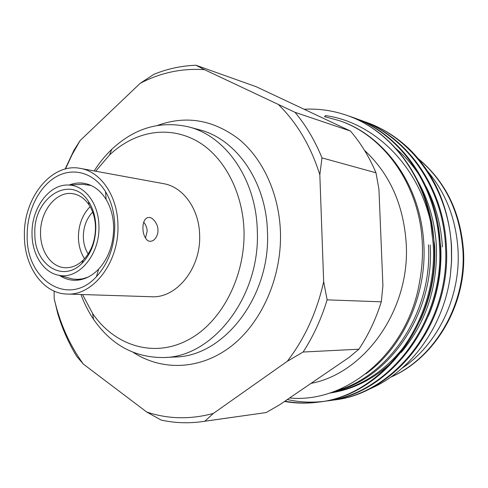 <?xml version="1.0" encoding="UTF-8"?>
<svg xmlns="http://www.w3.org/2000/svg" width="488" height="488" viewBox="0 0 488 488"><rect width="100%" height="100%" fill="white"/><g stroke="black" fill="none" stroke-linecap="round" stroke-linejoin="round"><path stroke-width="0.73" d="M88.182 253.98C85.095 249.081 83.485 243.378 83.344 236.875C83.411 226.841 86.522 218.569 92.671 212.066M78.025 184.543L82.576 184.305L91.152 185.489M32.019 233.965C31.305 208.425 49.136 183.872 68.546 185.05C84.741 185.147 98.857 203.746 98.936 226.371C99.967 254.529 78.599 279.819 58.889 275.281C43.56 272.743 32.001 254.455 32.019 233.965M95.819 226.725C95.672 241.786 91.061 253.992 81.972 263.355C62.531 283.394 34.123 264.142 34.855 233.642C33.032 197.628 71.065 173.264 88.584 201.587C93.165 208.62 95.575 216.995 95.819 226.725M95.483 227.39C95.355 240.901 91.213 251.869 83.052 260.287C77.47 265.564 71.425 268.04 64.928 267.717C51.368 267.125 40.504 251.521 40.541 233.606C39.851 211.475 56.266 190.674 72.846 193.712C79.269 194.773 84.65 198.47 88.987 204.814C93.104 211.139 95.27 218.667 95.483 227.39M84.534 258.75C80.63 252.656 78.586 245.543 78.416 237.4C78.513 224.919 82.411 214.659 90.115 206.631M149.377 217.483L147.571 217.593C144.442 219.008 142.899 222.589 142.947 228.341C142.807 234.307 146.095 241.365 149.859 241.249L151.408 241.157C154.72 240.7 158.374 235.149 157.947 230.147C158.179 224.321 153.043 217.526 149.377 217.483M442.409 246.971C441.128 225.169 435.686 205.045 426.085 186.599M419.918 176.046C413.061 165.499 405.083 156.343 395.981 148.59M438.017 224.938L440.755 246.714C441.902 270.895 437.815 293.922 428.495 315.803M401.221 352.464C425.975 322.733 437.693 287.255 436.382 246.025C435.034 223.028 429.159 201.928 418.759 182.713M430.849 218.697L434.686 245.757C435.894 272.133 431.056 297.021 420.174 320.427M329.485 393.09C352.928 389.741 374.192 379.011 393.285 360.9M407.626 342.039C386.478 370.74 360.54 387.722 329.821 392.986M332.962 391.919C388.363 379.987 434.881 314.004 430.196 245.049M428.458 244.775C432.929 311.734 389.442 376.449 335.933 390.821M365.89 373.826C401.966 348.127 426.902 296.661 423.846 244.049C420.278 178.437 378.932 133.627 340.166 120.951M284.931 401.173C296.216 403.271 307.708 403.539 319.408 401.972C382.305 395.744 439.603 322.513 434.094 243.884C431.545 187.27 398.171 137.122 354.868 118.456C392.077 134.755 422.334 174.259 430.642 222.156C417.612 163.675 372.515 121.951 325.465 115.607L324.538 116.644L339.227 120.615C384.117 135.438 420.199 185.721 422.321 243.811C422.876 256.474 421.98 269.059 419.619 281.558C408.206 352.55 346.608 403.661 289.622 397.97M27.175 235.564C25.919 279.825 68.302 307.837 96.453 276.635C108.537 263.245 114.643 246.269 114.759 225.688C114.43 212.725 111.362 201.391 105.548 191.674C93.818 172.435 72.773 166.853 55.675 177.046C38.534 187.215 26.95 211.414 27.175 235.564M59.603 275.476C63.989 278.392 68.71 279.99 73.767 280.264C82.801 280.576 91.097 276.873 98.649 269.144C108.568 258.134 113.57 244.207 113.661 227.371C113.393 216.757 110.88 207.455 106.109 199.458C100.363 190.308 93.043 184.928 84.143 183.323C79.147 182.524 74.194 183.085 69.29 185.007M82.539 294.538L92.61 313.455C113.734 344.656 151.902 357.985 185.946 341.002C220.466 324.471 245.275 277.861 244.024 230.739C242.756 190.296 222.333 153.842 194.541 139.781C165.969 125.276 133.797 132.156 109.605 154.909L95.685 171.215M80.947 294.49C84.259 303.475 88.468 311.765 93.586 319.353C111.404 345.071 134.84 357.802 163.883 357.533C212.859 357.259 260.482 296.466 257.298 230.653C256.224 179.395 225.688 135.969 188.575 126.88C160.241 120.475 134.651 127.954 111.789 149.31C105.182 155.648 99.308 162.858 94.172 170.94M311.021 383.373C364.542 373.344 410.207 310.094 406.242 243.957C403.692 205.003 389.79 173.819 364.536 150.395M354.868 118.456C338.471 111.477 321.745 108.397 304.683 109.221M410.713 150.414C397.787 137.738 383.348 128.496 367.409 122.695L366.451 122.348C412.22 138.159 448.765 188.722 451.388 246.672L451.516 261.19L450.339 275.683L451.601 261.202L451.565 246.696C448.972 207.674 435.351 175.582 410.713 150.414M363.572 121.341L366.451 122.348M333.682 400.026C395.634 393.846 451.79 322.464 446.349 245.854C443.714 187.276 406.888 136.213 360.815 120.298L359.839 119.944C404.503 135.267 442.622 185.196 445.477 245.72C450.924 322.47 394.682 393.981 332.663 400.166L329.595 400.544M356.972 118.95L359.833 119.95M326.801 400.965C389.162 394.664 445.77 322.409 440.304 244.884C437.663 185.544 400.502 133.871 354.062 117.846L353.062 117.48C399.55 133.529 436.772 185.281 439.407 244.738C445.282 315.675 393.627 393.48 325.587 401.136L322.348 401.532M348.78 116.016L353.062 117.48M321.83 401.587C310.203 402.74 298.699 402.057 287.316 399.544M430.642 222.156L433.173 243.732C438.694 322.519 381.299 395.89 318.335 402.118C306.873 403.655 295.606 403.43 284.534 401.441M450.339 275.683C443.403 328.326 408.822 373.631 367.141 390.004M402.204 368.105C437.565 344.552 460.678 297.131 458.037 250.301C456.134 219.563 446.069 193.315 427.842 171.562M375.992 172.801L321.995 157.892L319.829 174.741L323.672 281.722L327.131 299.852L381.293 301.816L382.915 285.681L378.938 189.32L375.992 172.801C369.331 157.02 360.809 143.1 350.427 131.034L256.279 86.76L195.963 65.246C181.481 65.758 167.463 68.784 153.909 74.316L140.227 83.277C160.57 72.657 182.006 68.125 204.527 69.68L295.008 112.319L350.427 131.034M319.829 174.741C310.941 146.51 297.314 123.293 278.953 105.079M65.142 169.055L73.901 150.359L80.123 140.568L140.227 83.277M80.123 140.568L72.248 154.403L65.453 168.976M143.722 222.174C145.991 225.047 147.132 228.091 147.144 231.294L145.448 238.101M66.996 294.044L151.445 296.741C176.479 298.534 201.093 268.132 199.635 235.167C199.256 209.071 183.146 186.812 163.547 183.665L80.441 168.421C51.63 162.339 23.241 198.104 24.4 235.875C24.26 266.619 43.188 293.691 66.996 294.044C93.129 296.015 119.255 262.062 117.937 225.328C117.718 196.255 100.906 171.678 80.441 168.421M83.289 364.048L76.701 356.356C68.704 343.198 62.391 328.985 57.773 313.705L54.192 298.674C59.792 323.068 69.491 344.863 83.289 364.048L146.723 412.031L161.174 420.07C174.533 423.023 188.24 423.535 202.294 421.608L266.186 412.549L279.819 404.662L349.164 357.338L358.912 349.201C368.452 334.847 375.912 319.048 381.293 301.816M195.963 65.246L204.527 69.68M54.192 298.674L54.101 291.098M146.723 412.031C168.073 419.168 190.283 419.631 213.354 413.434L204.832 421.223L266.186 412.549M358.912 349.201L303.127 352.025L287.261 361.321L213.354 413.434M287.261 361.321C304.695 338.641 316.834 312.106 323.672 281.722M321.995 157.892C314.961 140.611 305.97 125.422 295.008 112.319M303.127 352.025C313.333 336.244 321.336 318.853 327.131 299.852M202.294 421.608L204.832 421.223M325.465 115.607L324.825 116.699M88.066 277.123L82.85 278.782L77.58 279.398L72.444 278.977L68.045 277.776M163.883 357.533L174.899 356.996C223.528 356.697 270.669 296.844 267.467 232.056C266.369 181.591 236.076 138.769 199.226 129.735L188.575 126.88M133.346 352.434C161.979 371.094 200.104 370.118 230.952 346.437C261.714 322.751 281.911 277.184 280.441 231.965C279.148 194.029 263.099 159.167 239.132 139.336C213.36 119.755 186.202 115.107 157.648 125.398M390.992 376.95C434.521 358.131 466.199 304.78 462.953 251.07C460.111 212.317 445.337 181.652 418.625 159.076M68.546 185.05L82.576 184.305M83.052 260.287L81.972 263.355M98.649 269.144L96.453 276.635M109.58 154.891L111.789 149.31M333.688 400.038L332.663 400.172M326.631 400.996L325.587 401.136M319.408 401.978L318.335 402.124M418.326 158.722C445.623 181.493 460.684 212.329 463.515 251.222M463.521 251.357C466.711 304.976 434.985 358.302 390.687 377.163M92.61 313.449L93.586 319.353M106.109 199.458L105.548 191.674M339.63 120.756L339.227 120.615M151.408 241.157L150.243 241.273M88.987 204.814L88.584 201.587M58.889 275.281L72.444 278.977M75.829 279.368L81.075 279.63"/></g></svg>
